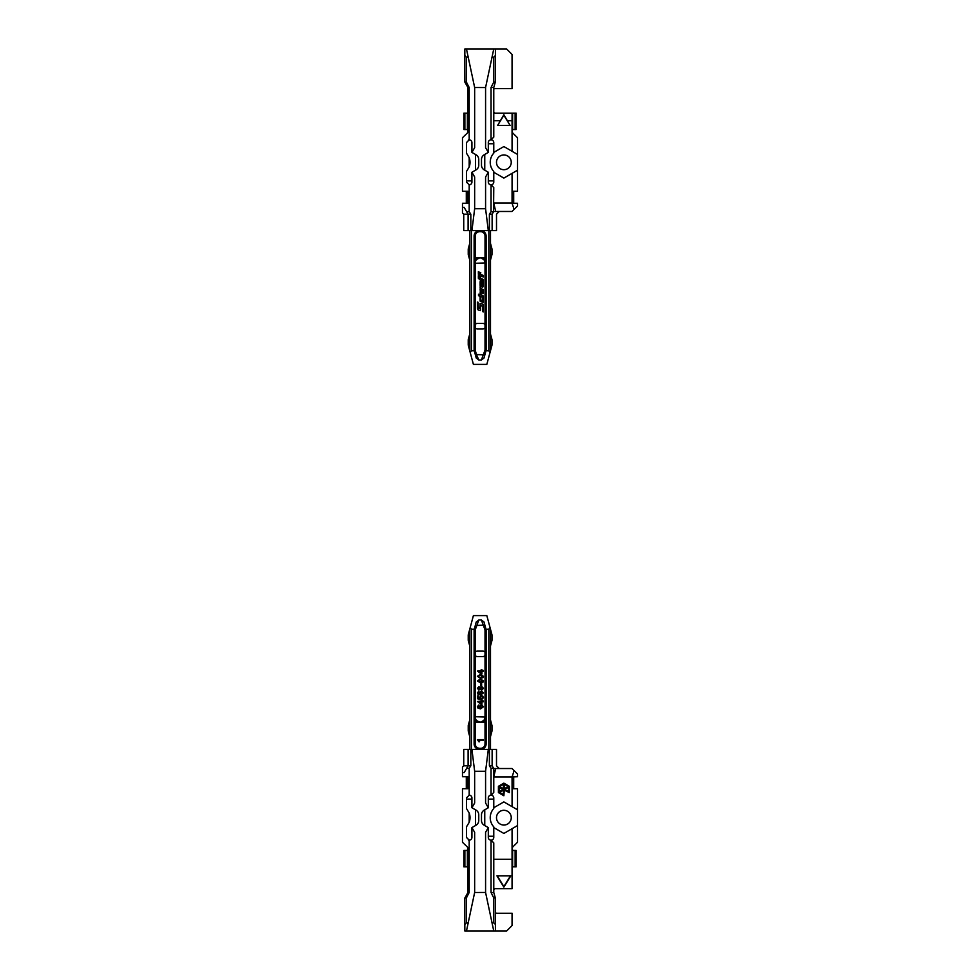 <?xml version="1.0" encoding="UTF-8"?>
<svg xmlns="http://www.w3.org/2000/svg" width="980" height="980" viewBox="0 0 980 980"><rect width="100%" height="100%" fill="white"/><g stroke="black" fill="none" stroke-linecap="round" stroke-linejoin="round"><path stroke-width="1.47" d="M490.49 645.955L491.997 640.344L491.997 634.893L486.827 615.612L473.401 615.612L468.232 634.893L468.232 640.344L469.738 645.955M497.289 875.875L503.867 886.569L510.445 875.875M482.773 676.372L480.421 675.208L478.081 676.372M482.773 688.303L481.633 687.152L480.47 688.327L481.609 689.455L482.773 688.303L481.633 687.213L480.47 688.377M479.771 688.303L478.938 687.384L478.081 688.303L478.902 689.234L479.771 688.303L478.938 687.446L478.081 688.364M482.773 692.958L481.437 691.77L480.151 692.983L481.401 694.232L482.773 692.958L481.437 691.831L480.151 693.044M482.773 706.801L481.437 705.612L480.151 706.825L481.401 708.075L482.773 706.801L481.437 705.673L480.151 706.886M481.156 703.432L481.156 701.766L479 701.766L481.156 703.432L481.156 701.827L479.073 701.827M482.773 680.978L480.421 679.826L478.081 680.99M481.156 672.978L481.156 671.312L479 671.312L481.156 672.978L481.156 671.361L479.073 671.361M493.773 889.767L494.863 888.676L512.062 888.676L512.075 828.7L517.526 825.564L517.526 842.249L512.075 847.7M496.946 875.875L503.867 887.133L510.788 875.875L496.946 875.875M515.137 850.444L512.614 850.444L512.614 866.835L515.137 866.835L515.137 850.444L516.129 850.444L516.129 866.835L515.137 866.835M499.641 786.524L503.463 788.729L503.463 784.319L499.641 786.524M503.059 789.439L499.224 787.234L499.224 791.656L503.059 789.439M503.463 794.572L503.463 790.149L499.641 792.355L503.463 794.572M504.688 789.439L508.51 791.656L508.51 787.234L504.688 789.439M504.284 784.319L504.284 788.729L508.106 786.524L504.284 784.319M480.421 675.159L478.081 676.323L478.485 677.119L480.421 677.462L482.773 676.31L480.421 675.208M480.421 679.765L478.081 680.929L478.485 681.725L480.421 682.08L482.773 680.929L480.421 679.826M493.773 842.898L493.773 892.498L495.402 898.207L495.402 924.446L493.773 922.805L493.773 897.962L491.041 892.498L491.041 840.166L493.773 842.898M495.402 924.446L495.402 931L506.623 931L512.062 925.561L512.062 913.25L496.958 913.25A1.544 1.09 0 0 1 495.415 912.16L495.402 913.25M466.468 922.805L466.468 897.962L464.826 897.962L464.826 924.446L466.468 922.805L468.207 922.805L466.468 931L464.826 931L464.826 924.446M464.863 850.444L463.871 850.444L463.871 866.835L464.863 866.835L464.863 850.444L467.387 850.444L467.387 866.835L468.06 866.835L468.06 847.7L462.474 842.249L462.474 788.729L467.938 788.729L467.938 776.723L462.474 776.723L462.474 772.558L464.202 772.558L466.664 768.283L469.187 768.283L469.187 795.184L466.468 797.916L466.468 808.5L469.187 813.02A13.659 13.659 0 0 1 469.187 822.33L466.468 826.863L466.468 837.435L469.187 840.166A2.732 2.732 0 0 0 471.919 837.435L471.919 827.598L476.023 825.246A5.464 5.464 0 0 0 478.755 820.505L478.755 814.846A5.464 5.464 0 0 0 476.023 810.117L471.919 807.753L474.651 803.024L474.651 771.26L471.919 749.406L463.736 749.406L463.736 765.797L462.474 767.046L462.474 772.558M512.197 847.59L512.614 850.444M493.565 768.283L492.132 765.797L489.4 765.797L491.041 768.283L493.773 768.528L493.773 792.452L491.041 795.184A2.732 2.732 0 0 0 488.31 797.916L488.31 807.753L484.218 810.117A5.464 5.464 0 0 0 481.486 814.846L481.486 820.505A5.464 5.464 0 0 0 484.218 825.246L488.31 827.598L488.31 837.435A2.732 2.732 0 0 0 491.041 840.166A2.732 2.732 0 0 0 493.773 837.435L493.773 827.61L503.867 833.441L512.075 828.7M493.773 859.325L512.062 859.325M505.509 810.485L506.599 810.827L505.509 810.485M502.238 824.866L501.135 824.523L502.238 824.866M506.599 824.523L505.509 824.866L506.599 824.523M501.135 810.827L502.238 810.485L501.135 810.827M504.284 790.149L509.331 792.6L509.331 786.291L503.867 783.143L498.416 786.291L498.416 792.6L503.867 795.748L504.284 790.149M482.895 677.645L480.433 678.234L477.382 676.31L480.433 674.387L483.471 676.31L482.895 677.707L480.433 678.283L477.382 676.31M481.621 683.538L481.621 685.767L480.923 685.767L480.923 683.538L481.621 683.538M481.621 690.226L480.102 689.087L478.902 689.994L477.382 688.315L478.914 686.613L480.102 687.507L481.646 686.38L483.471 688.303L481.621 690.288L480.102 689.148L478.902 690.055L477.382 688.315M477.382 692.811L478.926 691.072L478.252 693.509L480.261 694.232L479.465 692.774L481.413 690.998L483.471 692.897L480.58 695.004L478.069 694.342L477.382 692.811L478.069 694.404L480.58 695.004M477.382 706.654L478.926 704.914L478.252 707.352L480.261 708.075L479.465 706.617L481.413 704.841L483.471 706.739L480.58 708.846L478.069 708.185L477.382 706.654L478.069 708.246L480.58 708.846M483.397 700.994L483.397 701.766L481.927 701.766L481.927 704.387L477.456 701.533L481.156 700.994L481.156 700.222L483.397 700.994M483.471 697.601L481.78 699.463L482.773 697.589L481.376 696.388L480.077 697.589L480.543 699.377L477.456 698.764L477.456 695.923L478.228 695.923L478.228 698.14L479.784 698.446L479.392 697.368L481.327 695.616L482.736 696.07L483.471 697.65L481.78 699.512L481.695 698.691M482.895 682.264L480.433 682.852L477.382 680.929L480.433 679.005L483.471 680.929L482.895 682.325L480.433 682.901L477.382 680.929M483.397 670.541L483.397 671.312L481.927 671.312L481.927 673.922L477.456 671.08L481.156 670.541L481.156 669.769L483.397 670.541M477.382 739.618L483.397 739.618L483.397 740.378L478.706 740.378L479.6 741.774L478.889 741.774L477.382 739.618M488.31 836.246L493.773 836.246M491.041 892.498L493.773 892.498M495.329 897.962L493.773 897.962M495.402 931L493.761 931L492.021 922.805L493.773 922.805M468.452 840.068L469.935 840.068M464.912 897.962L467.938 892.498L469.187 892.498L469.187 840.166M467.387 866.835L464.863 866.835M467.803 847.59L467.387 850.444M493.773 827.61L493.773 826.863A13.659 13.659 0 0 1 493.773 808.5L493.773 807.74L503.867 801.91L512.075 806.65L512.075 788.729L517.526 788.729L517.526 809.798L512.075 806.65M503.867 825.05A7.375 7.375 0 0 0 510.262 813.988A7.375 7.375 0 0 0 497.485 813.988A7.375 7.375 0 0 0 503.867 825.05M517.526 825.564L517.526 809.798M483.471 676.31L482.895 677.707M480.923 685.767L481.621 685.767M483.471 688.303L481.621 690.288M483.471 692.897L480.58 695.053M479.465 692.774L480.261 694.281M478.387 692.125L478.081 692.909M479 691.843L478.387 692.174M483.471 706.739L480.58 708.895M479.465 706.617L480.261 708.136M478.387 705.967L478.081 706.764M479 705.686L478.387 706.029M481.927 700.284L481.927 700.994M481.156 700.994L481.156 700.284M477.456 701.533L481.156 704.387M481.927 704.387L481.156 704.436M483.397 701.766L481.927 701.827M479.392 697.368L479.784 698.495M478.228 695.984L478.228 698.14M477.456 698.764L480.543 699.377M480.617 698.617L480.543 699.438M482.773 697.65L481.376 696.437L480.077 697.65M483.471 680.929L482.895 682.325M481.927 669.83L481.927 670.541M481.156 670.541L481.156 669.83M477.456 671.08L481.156 673.922M481.927 673.922L481.156 673.983M483.397 671.312L481.927 671.361M474.516 718.769L474.112 716.98L475.202 716.98C475.582 720.129 477.04 721.844 479.563 722.15L474.957 719.614L474.112 716.698L485.027 716.98C484.647 720.129 483.189 721.844 480.666 722.15L485.027 722.15L486.117 716.698L485.027 716.748L485.027 656.576L486.117 656.539M488.31 827.598L485.578 832.326L485.578 892.486L492.021 922.805M493.761 931L466.468 931M468.207 922.805L474.651 892.486L485.578 892.449M475.471 809.798L475.471 825.552M471.919 799.104L466.468 799.104M469.187 813.02L469.187 822.33M471.919 827.598L474.651 832.326L474.651 892.486M466.382 897.962L469.187 892.498M467.938 892.498L467.938 866.835M466.296 776.723L466.296 788.729M512.075 788.729L512.062 776.932L493.773 776.932L495.684 768.528L512.062 768.528L517.526 773.992L517.526 776.723L512.062 776.932M513.704 776.723L513.704 788.729M514.133 770.598L512.148 776.723M493.773 799.104L488.31 799.104M484.757 825.552L484.757 809.798M491.041 768.283L491.041 795.184A2.732 2.732 0 0 1 493.773 797.916L493.773 807.74M486.043 717.617L485.786 718.597M485.443 719.345L483.41 721.403L480.666 722.15L485.272 719.614M485.027 716.748L486.117 716.98L485.713 718.769M482.846 656.576L485.027 656.576L485.027 652.202A2.732 2.732 0 0 0 482.846 651.112L477.382 651.112A2.732 2.732 0 0 0 475.202 652.202L475.202 655.473A2.732 2.732 0 0 0 477.382 656.576L482.846 656.576A2.732 2.732 0 0 0 485.027 655.473L485.027 630.214A1.642 1.642 0 0 0 484.978 629.797L481.376 619.985L484.022 622.006L485.958 629.258L488.849 629.258L488.849 749.406M474.112 656.539L477.382 656.576M474.185 717.617L474.443 718.597M474.798 719.345L477.37 721.684L480.666 722.15M474.957 719.614L475.202 722.15L479.563 722.15M471.919 807.753L471.919 797.916A2.732 2.732 0 0 0 469.187 795.184M469.187 768.283L470.829 765.797L468.097 765.797L466.664 768.283M468.097 749.406L468.097 765.797L463.736 765.797M492.132 765.797L492.132 749.406L496.505 749.406L496.505 765.797L499.224 768.528M493.773 768.528L495.684 768.528M488.31 807.753L485.578 803.024L485.578 771.26L474.651 771.285M490.49 736.617L491.997 731.007L491.997 725.543L490.49 719.945M469.738 719.945L468.232 725.543L468.232 731.007L469.738 736.617M486.117 655.473L485.027 655.473M486.117 652.202L485.027 652.202M474.112 722.125L475.202 722.15L475.202 743.955C475.459 746.601 476.917 748.058 479.563 748.316L480.666 748.316A4.373 4.373 0 0 0 485.027 743.955L485.027 722.15L486.117 722.125M474.112 652.202L475.202 652.202L475.202 716.748M474.112 655.473L475.202 655.473M471.919 749.406L479.563 749.406C476.255 749.088 474.43 747.262 474.112 743.955A5.464 5.464 0 0 0 479.563 749.406L480.666 749.406A5.464 5.464 0 0 0 486.117 743.955L486.117 630.214A2.732 2.732 0 0 0 486.031 629.515L485.958 629.258M470.829 765.797L470.829 749.406M492.132 749.406L488.31 749.406L485.578 771.26M489.4 765.797L489.4 749.406M484.867 625.154L476.427 625.436L475.374 625.154L475.704 623.88M481.376 619.985L478.853 619.985L475.251 629.797A1.642 1.642 0 0 0 475.202 630.214L475.202 652.202M476.194 622.067L478.853 619.985M476.219 622.006L474.198 629.515A2.732 2.732 0 0 0 474.112 630.214L474.112 743.955L475.202 743.955M480.666 748.316L480.666 749.406L488.31 749.406M490.49 629.283L490.49 749.406M469.738 629.283L469.738 749.406M490.012 627.482L488.849 629.258M474.271 629.258L471.38 629.258L470.216 627.482M490.49 334.045L491.997 339.656L491.997 345.107L486.827 364.389L473.401 364.389L468.232 345.107L468.232 339.656L469.738 334.045M497.607 125.465L510.139 125.465L503.867 115.273L497.607 125.465L503.867 114.709L510.139 125.465M480.813 282.791L481.045 285.082L482.724 285.217L482.724 283.502L481.119 282.546L481.045 285.021L482.724 285.168M495.329 82.038L493.773 87.502L493.773 137.102L491.041 139.834A2.732 2.732 0 0 1 493.773 142.566L493.773 152.39L503.867 146.559L517.526 154.436L517.526 170.202L512.075 173.35L512.075 191.272L517.526 191.272L517.526 170.202M507.53 120.675L512.062 120.675L512.075 151.3M493.773 112.075L494.863 113.166L516.129 113.166L516.129 129.556L512.197 129.556L512.197 132.41M493.773 120.675L500.204 120.675M506.599 155.477L505.509 155.134L506.599 155.477M502.238 155.134L501.135 155.477L502.238 155.134M501.135 169.173L502.238 169.516L501.135 169.173M505.509 169.516L506.599 169.173L505.509 169.516M512.614 113.166L512.614 129.556M512.099 113.166L512.062 120.675M464.863 129.556L463.871 129.556L463.871 113.166L464.863 113.166L464.863 129.556L467.803 129.556L467.803 132.41M493.773 89.682A1.176 1.09 -0 0 1 494.949 88.592L512.062 88.592L512.062 54.439L506.623 49L493.761 49L492.021 57.195L493.773 57.195L493.773 82.038L491.041 87.502L493.773 87.502M467.938 87.502L464.826 82.038L464.826 55.554L466.468 57.195L466.382 82.038L469.187 87.502L467.938 87.502L468.06 132.3L462.474 137.751L462.474 191.272L467.938 191.272L467.938 203.276L462.474 203.276L462.474 207.442L464.202 207.442L466.664 211.717L469.187 211.717L470.829 214.204L463.736 214.204L462.474 212.954L462.474 207.442M466.468 57.195L468.207 57.195L466.468 49L464.826 49L464.826 55.554M493.773 82.038L495.402 82.038L495.402 49M495.402 55.554L493.773 57.195M491.041 87.502L491.041 139.834A2.732 2.732 0 0 0 488.31 142.566L488.31 152.39L485.578 147.674L485.578 87.514L492.021 57.195M488.31 143.754L493.773 143.754M493.773 152.39L493.773 153.137A13.659 13.659 0 0 0 493.773 171.5L493.773 172.26L503.867 178.091L512.075 173.35M503.867 154.95A7.375 7.375 0 0 1 510.262 166.012A7.375 7.375 0 0 1 497.485 166.012A7.375 7.375 0 0 1 503.867 154.95M517.526 154.436L517.526 137.751L512.075 132.3M464.863 113.166L467.387 113.166L467.387 129.556M464.912 82.038L466.382 82.038M468.452 139.932L469.935 139.932M480.776 276.042L483.397 276.997L483.397 275.478L480.8 274.51L480.102 272.514L480.053 274.229L478.363 271.68L478.363 274.314L480.776 276.532M483.397 282.681L481.646 281.162L480.102 281.713L480.102 285.376L482.662 287.201L483.397 286.454L483.275 282.081L480.8 280.868L480.102 281.713M480.225 288.377L480.102 290.178L483.397 291.342L483.397 289.872L480.886 288.671L480.813 287.018L480.102 286.76L480.225 288.377M480.776 300.064L480.776 297.271L480.102 297.001L480.102 301.093L483.226 302.477L483.397 298.202L482.736 297.957L482.675 300.799L480.776 300.064M482.687 306.446L482.687 311.652L483.397 311.922L483.079 304.339L480.114 303.445L479.747 308.578L478.277 308.039L478.093 302.305L477.382 302.048L477.382 308.663L478.166 309.962L480.335 310.587L480.69 305.405L482.687 306.446M480.298 294.809L478.51 294.208L478.51 295.727L483.397 297.54L483.397 296.021L480.886 294.833L480.886 292.836L483.397 293.498L483.397 291.979L481.988 291.464L480.298 291.281L480.286 294.833L478.51 294.208M480.776 280.047L483.397 281.003L483.397 279.484L480.8 278.516L480.102 276.519L480.053 278.234L478.363 275.686L478.363 278.32L480.776 280.537M469.187 139.834A2.732 2.732 0 0 1 471.919 142.566L471.919 152.402L476.023 154.754A5.464 5.464 0 0 1 478.755 159.495L478.755 165.155A5.464 5.464 0 0 1 476.023 169.883L471.919 172.247L471.919 182.084A2.732 2.732 0 0 1 469.187 184.816L466.468 182.084L466.468 171.5L469.187 166.98A13.659 13.659 0 0 0 469.187 157.67L466.468 153.137L466.468 142.566L469.187 139.834L469.187 87.502M493.761 49L466.468 49M468.207 57.195L474.651 87.514L485.578 87.551M484.757 154.448L484.757 170.202M493.773 180.896L488.31 180.896M493.565 211.717L492.132 214.204L489.4 214.204L489.4 230.594L488.31 230.594L485.578 208.74L485.578 176.976L488.31 172.247L488.31 182.084A2.732 2.732 0 0 0 491.041 184.816L491.041 211.717L493.565 211.717L493.773 187.548L491.041 184.816A2.732 2.732 0 0 0 493.773 182.084L493.773 172.26M493.773 211.472L512.062 211.472L514.133 209.401L512.062 203.276L512.062 191.272M512.062 203.068L493.773 203.068L495.684 211.472M513.704 203.276L513.704 191.272M514.133 209.401L517.526 206.008L517.526 203.276L512.148 203.276M466.296 203.276L466.296 191.272M471.919 152.402L474.651 147.674L474.651 87.514M469.187 166.98L469.187 157.67M471.919 180.896L466.468 180.896M475.471 170.202L475.471 154.448M483.397 275.478L480.8 274.449M480.8 272.783L480.102 272.514M480.053 274.229L479.036 273.322M479.036 271.938L478.363 271.68M483.397 289.872L480.813 288.304M480.813 287.018L480.102 286.76M480.776 297.271L480.102 297.001M483.397 298.202L482.736 297.957M482.675 300.799L480.776 300.015M474.516 261.231L474.112 263.02L475.202 263.02C475.582 259.872 477.04 258.157 479.563 257.85L474.957 260.386L474.112 263.302L485.027 263.02C484.647 259.872 483.189 258.157 480.666 257.85L485.027 257.85L486.117 263.302L485.027 263.252L485.027 323.425L486.117 323.461M483.397 311.861L483.079 304.29L481.07 303.408L479.833 304.008M479.747 308.578L478.093 307.463M478.093 302.305L477.382 302.048M480.58 309.95L480.58 305.723M483.397 296.021L480.825 294.502M483.397 291.979L480.298 291.232L480.102 293.694M483.397 279.484L480.8 278.455M480.8 276.789L480.102 276.519M480.053 278.234L479.036 277.328M479.036 275.944L478.363 275.686M474.957 260.386L475.202 257.85L480.666 257.85L485.272 260.386M474.185 262.383L474.443 261.403M474.798 260.656L476.819 258.598L479.563 257.85M485.027 263.252L486.117 263.02L485.713 261.231M486.043 262.383L485.786 261.403M485.443 260.656L483.41 258.598L480.666 257.85M488.31 172.247L484.218 169.883A5.464 5.464 0 0 1 481.486 165.155L481.486 159.495A5.464 5.464 0 0 1 484.218 154.754L488.31 152.402M489.4 214.204L491.041 211.717M492.132 214.204L492.132 230.594L496.505 230.594L496.505 214.204L499.224 211.472M470.829 214.204L470.829 230.594L468.097 230.594L468.097 214.204L466.664 211.717M469.187 211.717L469.187 184.816M471.919 172.247L474.651 176.976L474.651 208.74L471.919 230.594L470.829 230.594M474.112 323.461L485.027 323.425L485.027 327.798A2.732 2.732 0 0 1 482.846 328.888L477.382 328.888A2.732 2.732 0 0 1 475.202 327.798L475.202 324.527A2.732 2.732 0 0 1 477.382 323.425M490.49 243.383L491.997 248.994L491.997 254.457L490.49 260.055M469.738 260.055L468.232 254.457L468.232 248.994L469.738 243.383M471.919 230.594L479.563 230.594C476.255 230.913 474.43 232.738 474.112 236.045A5.464 5.464 0 0 1 479.563 230.594L480.666 230.594A5.464 5.464 0 0 1 486.117 236.045L486.117 349.787A2.732 2.732 0 0 1 486.031 350.485L484.022 357.994L481.376 360.015L478.853 360.015L476.427 354.564L475.374 354.846M486.117 257.875L485.027 257.85L485.027 236.045A4.373 4.373 0 0 0 480.666 231.684L479.563 231.684C476.917 231.942 475.459 233.399 475.202 236.045L475.202 257.85L474.112 257.875M474.112 324.527L475.202 324.527L475.202 263.252M474.112 327.798L475.202 327.798L475.202 324.527M486.117 327.798L485.027 327.798L485.027 349.787A1.642 1.642 0 0 1 484.978 350.203L481.376 360.015M486.117 324.527L485.027 324.527L485.027 327.798M485.578 208.716L474.651 208.716M492.132 230.594L489.4 230.594M463.736 214.204L463.736 230.594L468.097 230.594M482.846 323.425A2.732 2.732 0 0 1 485.027 324.527M478.853 360.015L476.219 357.994L474.198 350.485A2.732 2.732 0 0 1 474.112 349.787L474.112 236.045L475.202 236.045M484.867 354.846L476.427 354.564L475.251 350.203A1.642 1.642 0 0 1 475.202 349.787L474.112 349.787M480.666 231.684L480.666 230.594L488.31 230.594M490.49 350.718L490.49 230.594M469.738 350.718L469.738 230.594M474.271 350.742L471.38 350.742L470.216 352.518M490.012 352.518L488.849 350.742L485.958 350.742M479.563 748.316L479.563 749.406M485.027 743.955L486.117 743.955M486.117 630.214L485.027 630.214M486.031 629.515L484.978 629.797M475.202 630.214L474.112 630.214M475.251 629.797L474.198 629.515M471.38 629.258L471.38 749.406M515.137 113.166L515.137 129.556M479.563 231.684L479.563 230.594M475.202 349.787L475.202 327.798M475.251 350.203L474.198 350.485M486.117 349.787L485.027 349.787M486.031 350.485L484.978 350.203M485.027 236.045L486.117 236.045M471.38 350.742L471.38 230.594M488.849 350.742L488.849 230.594"/></g></svg>
